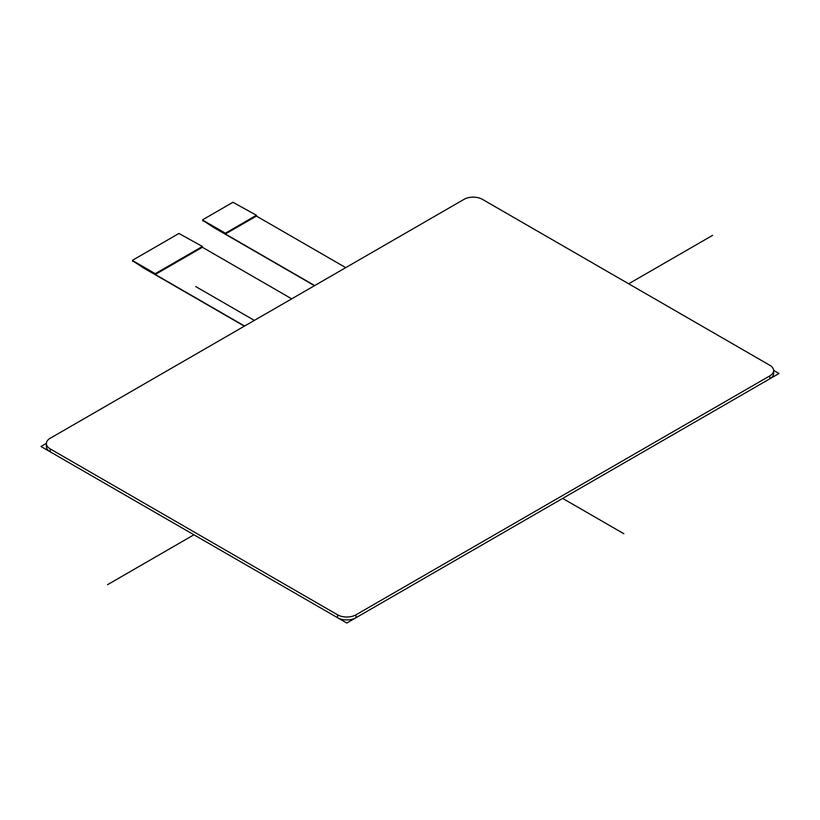 <?xml version="1.0" encoding="UTF-8"?>
<svg xmlns="http://www.w3.org/2000/svg" width="820" height="820" viewBox="0 0 820 820"><rect width="100%" height="100%" fill="white"/><g stroke="black" fill="none" stroke-linecap="round" stroke-linejoin="round"><path stroke-width="1.23" d="M355.972 617.726L355.972 614.816A13.007 7.513 180 0 1 337.584 614.816L337.584 617.726A13.007 7.513 0 0 0 355.972 617.726L769.806 378.809A13.007 7.513 0 0 0 773.608 373.5L773.608 370.578A13.007 7.513 180 0 1 769.806 375.888L769.806 378.809M355.972 614.816L769.806 375.888M46.391 443.579L46.391 446.5A13.007 7.513 0 0 0 50.194 451.81L50.194 448.888A13.007 7.513 180 0 1 46.391 443.579A13.007 7.513 180 0 1 50.194 438.269L464.028 199.352A13.007 7.513 180 0 1 482.416 199.352L769.806 365.269A13.007 7.513 180 0 1 773.608 370.578M50.194 448.888L337.584 614.816M50.194 451.81L337.584 617.726M132.737 260.914L143.766 268.109L244.35 326.175M132.737 261.447L132.737 260.145L178.945 233.464L202.397 246.471L202.397 247.271L155.267 274.474L155.267 273.685L202.397 246.471M202.858 220.426L213.887 227.622L314.47 285.698M202.858 220.959L202.858 219.657L232.972 202.273L256.424 215.281L256.424 216.07L225.387 233.997L225.387 233.198L256.424 215.281M345.743 267.638L256.424 216.07M291.715 298.839L202.397 247.271M132.737 260.668L155.267 273.685M202.858 220.19L225.387 233.198M155.267 274.474L244.585 326.042M225.387 233.997L314.706 285.565M623.815 533.707L562.653 498.406M254.354 320.405L195.724 286.559M712.601 235.35L628.684 283.792M193.93 534.794L107.492 584.711M773.608 370.384L779 373.5L346.778 623.036L41 446.5L46.391 443.394M132.543 260.411L132.543 261.18M202.663 219.924L202.663 220.693"/></g></svg>
